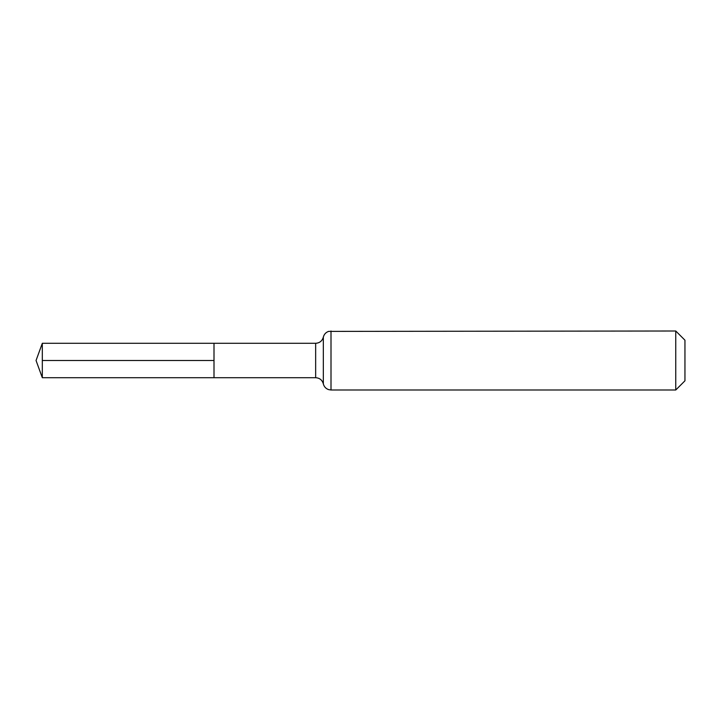 <?xml version="1.0" encoding="UTF-8"?>
<svg xmlns="http://www.w3.org/2000/svg" width="721" height="721" viewBox="0 0 721 721"><rect width="100%" height="100%" fill="white"/><g stroke="black" fill="none" stroke-linecap="round" stroke-linejoin="round"><path stroke-width="1.08" d="M214.002 343.295L214.002 377.705L214.002 343.295L42.314 343.295L42.314 377.705L315.654 377.705L315.654 343.295L214.002 343.295M675.757 331.002L675.757 389.998L684.95 380.805L684.95 340.195L675.757 331.002L328.551 331.399C325.802 332.399 324.062 334.319 323.332 337.149C322.197 340.988 319.646 343.034 315.654 343.295M214.002 360.5L42.314 360.5M675.757 389.998L331.002 389.998L331.002 331.002M331.002 389.998L328.551 389.601C325.802 388.601 324.062 386.681 323.332 383.851L323.332 337.149M323.332 383.851C322.197 380.012 319.646 377.966 315.654 377.705M42.314 343.295L36.05 360.5L42.314 377.705"/></g></svg>
